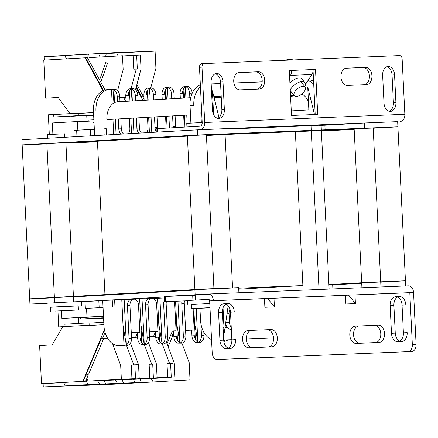 <?xml version="1.0" encoding="UTF-8"?>
<svg xmlns="http://www.w3.org/2000/svg" width="438" height="438" viewBox="0 0 438 438"><rect width="100%" height="100%" fill="white"/><g stroke="black" fill="none" stroke-linecap="round" stroke-linejoin="round"><path stroke-width="0.66" d="M199.952 308.33L200.527 320.14A20.783 14.306 86.8 0 0 211.549 339.554M332.891 288.927L332.666 284.35L328.905 284.558L329.124 289.08M332.694 284.881L361.706 283.255L332.694 284.881M332.666 284.377L372.086 282.16L405.446 280.796L380.726 282.187L405.446 280.796L397.912 126.834L197.768 135.019L22.152 144.879L29.685 298.842L54.416 297.829L29.685 298.842L205.302 288.981L238.655 287.618L238.907 292.77M364.651 282.734L380.715 282.001L364.651 282.734M362.034 282.932L361.689 282.932L361.925 287.739M197.866 289.551L213.93 288.817L197.866 289.551M195.249 289.753L194.905 289.748L195.145 294.758M57.373 297.44L73.436 296.707L57.373 297.44M54.755 297.637L54.411 297.637L54.657 302.718M187.387 136.136L97.439 141.189L104.945 294.615M321.12 125.377L321.344 129.966M321.372 130.54L328.905 284.558M273.542 337.955L246.331 339.067M231.844 339.664L223.698 339.992M200.347 84.868A20.783 14.306 86.8 0 0 190.037 105.629L190.891 123.073M211.176 83.965L220.577 83.581M233.914 83.039L262.176 81.884M313.723 84.32A20.783 14.306 86.8 0 0 307.941 80.581M319.023 289.491L311.259 130.836M311.237 130.382L311.013 125.761M301.859 94.028A17.323 11.925 -93.2 0 1 308.462 101.813M221.19 96.141L213.81 96.448M212.704 96.491L211.789 96.53A17.323 11.925 -93.2 0 1 211.882 96.524A17.323 11.925 -93.2 0 1 212.008 96.519M201.343 122.558L200.938 114.307A17.323 11.925 -93.2 0 1 201.475 107.863M223.993 327.394L223.298 327.427A17.323 11.925 -93.2 0 1 223.084 327.432M225.072 327.35L227.24 327.263A6.926 4.769 -93.2 0 0 230.87 329.299L231.335 329.272M321.372 130.595L206.418 135.2M325.111 129.812L324.881 125.169M65.919 142.958L97.439 141.189M46.888 143.867L22.152 144.879L46.888 143.867M324.886 125.224L364.301 123.007L397.66 121.644L397.912 126.834L373.198 128.224L397.912 126.834L364.558 128.197L321.377 130.623M354.172 129.292L321.399 131.132L354.172 129.292M361.678 282.745L354.156 128.969L367.427 128.252L373.187 128.038L380.71 281.809M194.894 289.567L187.371 135.785L200.637 135.074L206.402 134.855L213.925 288.631M54.4 297.451L46.877 143.675L49.844 143.478L65.908 142.744L73.425 296.384M317.161 125.394L309.633 125.821L317.139 125.317M293.318 126.292L313.11 125.564L285.806 126.73M269.49 127.266L289.283 126.538L261.979 127.704M245.68 128.318L265.455 127.507L245.663 128.241M230.897 128.925L241.628 128.482L230.903 129.035M218.973 117.532L212.425 90.792L213.591 114.597M314.5 114.532L307.728 86.894L309.091 114.751M308.363 79.935A20.783 14.306 -93.2 0 1 313.57 81.123M262.181 81.824L233.903 82.979M220.577 83.527L211.171 83.91M190.037 105.629L193.799 105.421A20.783 14.306 -93.2 0 1 200.445 86.823M269.507 127.343L261.979 127.765M293.334 126.368L285.806 126.79M106.73 89.708A20.783 14.306 86.8 0 0 106.582 89.719A20.783 14.306 86.8 0 0 93.447 111.055L94.652 135.605M76.962 136.596L76.65 130.245L74.268 130.343L94.34 129.276M78.917 115.594L53.83 117.001L90.83 115.106L78.917 115.594L78.802 113.174L48.35 114.8L49.313 134.499M127.173 345.374L127.124 345.379A6.926 4.769 86.8 0 0 127.173 345.374A6.926 4.769 86.8 0 0 131.548 338.262L131.274 332.623L139.848 332.272L138.528 305.215A6.236 4.292 86.8 0 0 133.891 299.165A6.236 4.292 86.8 0 0 129.949 305.571L131.274 332.623M190.492 114.893L106.861 119.585A17.323 11.925 -93.2 0 1 117.8 101.808A17.323 11.925 -93.2 0 1 117.926 101.802M108.372 89.642L114.597 89.352A6.926 4.769 86.8 0 1 119.705 96.075L119.979 101.682M114.597 89.352L109.237 89.571A20.783 14.306 86.8 0 0 109.089 89.576A20.783 14.306 86.8 0 0 95.96 110.913L93.447 111.055M57.947 311.084L58.725 326.89L89.171 325.259L89.056 322.839L63.964 324.246L64.085 326.666M124.02 345.544L121.775 299.701L114.625 299.992L114.964 306.912L112.582 307.011L112.243 300.09L102.716 300.479L103.943 325.565A20.783 14.306 86.8 0 0 119.251 345.735L124.611 345.516L126.374 344.941A6.926 4.769 86.8 0 0 129.04 338.404L127.442 305.708A6.236 4.292 -93.2 0 1 131.378 299.307A6.236 4.292 -93.2 0 1 131.427 299.307M97.471 141.797L65.924 143.089M103.872 128.865L106.253 128.728L106.554 134.937M90.759 135.824L90.447 129.473L94.34 129.314M76.65 130.245L90.447 129.473M77.838 130.146L77.416 121.55L52.33 122.958L52.883 134.302M94.017 122.602L92.993 122.645L94.011 122.591M93.524 112.571L78.807 113.354M104.173 135.068L103.866 128.827L106.253 128.728M111.493 89.516L112.216 104.244M112.949 119.246L113.699 134.532M117.472 101.83L117.192 96.218A6.926 4.769 86.8 0 0 113.902 89.921L112.09 89.489M112.905 103.675L113.842 89.927M116.075 134.4L115.331 119.109M114.526 102.678L113.902 89.921M77.433 121.819L93.929 120.893L93.874 119.782L88.153 120.105L88.208 121.216M121.08 134.121A6.236 4.292 -93.2 0 1 118.797 128.909L118.304 118.944M120.817 118.802L121.304 128.772A6.236 4.292 86.8 0 0 123.587 133.979M128.186 133.721A6.236 4.292 86.8 0 0 129.878 128.422L129.385 118.32M138.074 100.669L137.811 95.336A6.926 4.769 86.8 0 0 132.659 88.613L129.363 88.876C126.976 89.889 125.777 92.221 125.772 95.867L126.04 101.342M132.659 88.613A6.926 4.769 86.8 0 0 128.279 95.725L125.772 95.867M212.112 103.083A17.323 11.925 -93.2 0 1 213.098 104.551M223.741 322.198A17.323 11.925 -93.2 0 1 222.904 323.742M149.38 331.884L157.959 331.533L156.634 304.476A6.236 4.292 86.8 0 0 151.997 298.426A6.236 4.292 86.8 0 0 148.06 304.826L149.659 337.523A6.926 4.769 86.8 0 1 145.279 344.635L141.879 344.722C139.399 343.907 137.981 341.684 137.62 338.054L137.34 332.376M166.391 301.623A6.236 4.292 86.8 0 0 166.166 304.087L167.491 331.139L176.065 330.789L174.746 303.737A6.236 4.292 86.8 0 0 174.28 301.3M184.502 300.884A6.236 4.292 86.8 0 0 184.272 303.348L185.597 330.4L194.176 330.049L193.125 308.615M228.997 306.923A6.926 4.769 86.8 0 0 227.924 307.416M225.729 322.773A6.926 4.769 86.8 0 0 227.24 327.263M229.983 309.173A6.926 4.769 86.8 0 0 229.058 313.717L229.479 322.368A6.926 4.769 86.8 0 0 231.242 327.367M223.035 307.799L224.267 332.979L228.16 305.751M102.716 300.577L85.027 301.508L85.366 308.429L103.056 307.492M86.981 317.03L61.889 318.437L102.465 316.395L86.981 317.03L86.554 308.363M103.494 316.373L79.76 317.67M79.76 317.709L80.302 317.687L80.368 319.067L86.089 318.749L86.018 317.358M78.906 325.834L75.988 325.998M61.889 318.437L61.523 310.92M114.625 299.992L112.248 300.129M85.027 301.525L81.49 301.727M164.409 297.955L157.516 298.278M152.517 298.442L157.516 298.24L159.629 341.673M149.511 298.568L139.645 299.006M134.411 299.181L139.645 298.968L141.781 342.779M131.4 299.307L121.775 299.734M99.163 307.657L98.824 300.736M223.829 341.388A20.783 14.306 86.8 0 0 228.171 339.811M53.83 117.001L53.71 114.581L48.35 114.8M71.695 116.179L93.655 115.221M89.566 115.451L93.661 115.375M78.802 113.174L53.71 114.581M93.524 112.621L78.813 113.442M71.701 116.273L93.644 115.041M89.571 115.539L93.655 115.314M184.573 98.057L185.334 86.927M187.157 123.292L186.752 115.101M185.915 97.981L185.373 86.905M180.325 98.298L180.095 93.644A6.926 4.769 86.8 0 1 182.991 86.97L184.475 86.532M189.846 97.762L189.627 93.256C189.271 89.626 187.847 87.403 185.356 86.587M192.151 93.371L192.134 93.113A6.926 4.769 86.8 0 0 186.982 86.39A6.926 4.769 86.8 0 0 182.608 93.502L180.095 93.644M202.17 122.52L201.458 107.94M184.201 127.108A6.236 4.292 86.8 0 0 184.206 126.199L183.67 115.276M175.101 115.758L175.627 126.549A6.236 4.292 86.8 0 0 175.737 127.584M173.229 127.721A6.236 4.292 -93.2 0 1 173.119 126.692L172.588 115.895M183.133 89.85L183.538 98.117M184.376 115.232L184.956 127.064M166.686 99.059L167.475 87.523L168.055 98.983M169.479 127.934L168.898 116.103M161.989 94.384C161.967 91.055 163.007 88.783 165.104 87.567L168.876 87.129A6.926 4.769 86.8 0 0 164.496 94.241L161.989 94.384L162.23 99.311M174.264 98.638L174.028 93.852A6.926 4.769 86.8 0 0 168.876 87.129M171.751 98.78L171.521 93.995C171.198 90.518 169.851 88.317 167.486 87.386M165.23 90.097L165.674 99.119M166.511 116.24L167.097 128.066M148.8 100.067L149.615 88.202L150.196 99.99M151.789 132.396L151.039 117.105M144.135 100.329L143.883 95.123C143.872 91.641 144.989 89.336 147.234 88.213L148.252 88.016M149.55 88.175L149.615 88.202C151.855 89.248 153.119 91.422 153.409 94.734L153.661 99.793M156.169 99.65L155.923 94.597A6.926 4.769 86.8 0 0 150.765 87.874A6.926 4.769 86.8 0 0 146.391 94.986L143.883 95.123M147.343 90.387L147.82 100.121M148.657 117.242L149.407 132.528M132.347 100.992L131.767 89.062L130.902 101.069M133.935 133.398L133.185 118.107M131.405 88.93L131.723 89.067M135.566 100.811L135.304 95.473A6.926 4.769 86.8 0 0 131.767 89.062M129.456 90.743L129.966 101.123M130.803 118.244L131.553 133.53M138.912 117.789L139.41 128.033A6.236 4.292 86.8 0 0 141.408 132.977M138.901 133.119A6.236 4.292 -93.2 0 1 136.902 128.17L136.399 117.926M146.549 132.692A6.236 4.292 86.8 0 0 147.989 127.677L147.48 117.307M157.007 116.771L157.521 127.288A6.236 4.292 86.8 0 0 157.68 128.597M156.262 131.477A6.236 4.292 -93.2 0 1 155.008 127.431L154.494 116.913M166.079 128.126A6.236 4.292 86.8 0 0 166.095 126.938L165.575 116.289M203.829 332.185L203.982 335.3A6.926 4.769 86.8 0 1 199.602 342.412A6.926 4.769 86.8 0 1 194.45 335.694L191.943 335.831A6.926 4.769 86.8 0 0 195.479 342.242L197.231 342.549M197.872 342.428C200.27 341.416 201.469 339.089 201.475 335.442L200.889 323.545M191.663 330.153L191.943 335.831M185.597 330.4L185.871 336.045A6.926 4.769 86.8 0 1 181.496 343.157L177.598 343.107C175.392 342.062 174.138 339.883 173.831 336.57L173.558 330.893M179.991 343.096C182.257 341.974 183.38 339.669 183.363 336.181L181.765 303.49A6.236 4.292 -93.2 0 1 182 300.983M173.831 336.57L176.344 336.433A6.926 4.769 86.8 0 0 181.496 343.157M167.491 331.139L167.765 336.784A6.926 4.769 86.8 0 1 163.39 343.896L160.866 344.038M162.115 343.742C164.239 342.521 165.29 340.249 165.257 336.926L163.659 304.229A6.236 4.292 -93.2 0 1 164.513 300.096M155.446 331.632L155.725 337.315L158.233 337.172A6.926 4.769 86.8 0 0 163.39 343.896M143.998 344.454L144.25 344.339A6.926 4.769 86.8 0 0 147.146 337.665L145.547 304.968A6.236 4.292 -93.2 0 1 149.489 298.568A6.236 4.292 -93.2 0 1 149.533 298.563M137.62 338.054L140.127 337.912A6.926 4.769 86.8 0 0 145.279 344.635M126.374 344.941L124.157 299.603M126.314 344.941L123.029 325.33M144.206 344.339L140.894 324.574M144.25 344.339L142.027 298.875M155.725 337.315C156.059 340.786 157.395 342.987 159.739 343.923L160.883 344.033M159.897 298.141L162.109 343.72L158.759 323.781M175.567 301.245L177.472 340.501M179.958 342.877L176.624 323.03M179.985 342.888L177.948 301.152M193.831 308.587L195.332 339.286M197.801 342.012L194.51 322.39M197.85 342.04L196.213 308.494M223.769 340.912A20.783 14.306 86.8 0 0 225.729 339.91M89.067 323.113L103.779 322.286M232.567 287.865L225.066 134.477L295.354 131.603L302.882 285.565L238.683 288.188M302.882 285.565L238.732 289.168M206.435 135.523L225.066 134.477M405.446 280.796L405.697 285.948M73.447 296.893L194.915 290.071M213.941 289.003L238.655 287.618M29.685 298.842L29.937 304.027L46.882 303.337M164.359 296.991L81.484 301.645M195.501 294.944L209.342 294.183L195.156 294.938L195.403 300.019M208.061 294.029A6.926 5.026 87.7 0 1 208.116 294.029A6.926 5.026 87.7 0 1 213.416 300.671L413.56 292.485A6.926 5.026 -92.3 0 0 408.26 285.844A6.926 5.026 -92.3 0 0 408.205 285.844L208.061 294.029L165.411 296.422L164.338 296.499L164.589 301.683L165.668 301.612L165.411 296.422M409.793 292.639A1.73 1.254 87.7 0 1 409.798 292.694L412.339 344.591L416.1 344.383A6.926 4.769 -93.2 0 1 411.725 351.495A6.926 4.769 -93.2 0 1 411.671 351.495L217.297 359.499A6.926 4.769 86.8 0 1 212.195 352.776L209.654 300.879A1.73 1.254 -92.3 0 0 208.329 299.22A1.73 1.254 -92.3 0 0 208.318 299.22L208.318 299.22M416.1 344.383L413.56 292.485M375.361 342.636A8.661 5.962 -93.2 0 1 375.3 342.642A8.661 5.962 -93.2 0 1 375.235 342.642L356.176 343.425A8.661 5.962 -93.2 0 1 349.798 335.065A8.661 5.962 -93.2 0 1 355.267 326.129A8.661 5.962 -93.2 0 1 355.327 326.124L359.094 325.91A8.661 5.962 86.8 0 0 359.029 325.916A8.661 5.962 86.8 0 0 353.559 334.851A8.661 5.962 86.8 0 0 359.937 343.211L379.001 342.434A8.661 5.962 86.8 0 0 379.062 342.428A8.661 5.962 86.8 0 0 384.531 333.493A8.661 5.962 86.8 0 0 378.153 325.133L374.391 325.346A8.661 5.962 -93.2 0 1 380.737 333.252A8.661 5.962 -93.2 0 1 375.919 342.56M225.964 304.098A8.661 5.962 -93.2 0 1 230.498 312.163L234.264 311.949A8.661 5.962 86.8 0 0 227.82 303.545A8.661 5.962 86.8 0 0 222.351 312.436L223.703 340.112A8.661 5.962 86.8 0 0 230.147 348.517A8.661 5.962 86.8 0 0 235.617 339.631L231.855 339.839A8.661 5.962 -93.2 0 1 228.236 348.183M268.144 347.022A8.661 5.962 -93.2 0 1 268.078 347.022A8.661 5.962 -93.2 0 1 268.018 347.027L248.954 347.805A8.661 5.962 -93.2 0 1 242.575 339.445A8.661 5.962 -93.2 0 1 248.045 330.509A8.661 5.962 -93.2 0 1 248.111 330.509L251.872 330.296A8.661 5.962 86.8 0 0 251.812 330.301A8.661 5.962 86.8 0 0 246.342 339.236A8.661 5.962 86.8 0 0 252.721 347.597L271.779 346.814A8.661 5.962 86.8 0 0 271.845 346.814A8.661 5.962 86.8 0 0 277.309 337.879A8.661 5.962 86.8 0 0 270.936 329.518L267.169 329.726A8.661 5.962 -93.2 0 1 273.515 337.638A8.661 5.962 -93.2 0 1 268.697 346.94M397.518 297.079A8.661 5.962 -93.2 0 1 402.051 305.144L405.812 304.936A8.661 5.962 86.8 0 0 399.374 296.531A8.661 5.962 86.8 0 0 393.899 305.423L395.257 333.099A8.661 5.962 86.8 0 0 401.695 341.503A8.661 5.962 86.8 0 0 407.17 332.612L403.403 332.825A8.661 5.962 -93.2 0 1 399.79 341.164M267.596 298.453L274.412 306.896L264.88 307.29L264.459 298.639A1.73 1.254 -92.3 0 0 264.453 298.579M274.412 306.896L273.985 298.251A1.73 1.254 -92.3 0 0 273.985 298.19M354.994 294.878A1.73 1.254 -92.3 0 1 354.999 294.938L355.421 303.589L345.889 303.977L345.467 295.327A1.73 1.254 -92.3 0 0 345.462 295.267M407.909 351.709A6.926 4.769 86.8 0 0 407.959 351.703A6.926 4.769 86.8 0 0 412.339 344.591M358.41 325.998L374.391 325.346M230.147 348.517L226.38 348.73A8.661 5.962 -93.2 0 1 219.942 340.326L218.584 312.65A8.661 5.962 -93.2 0 1 224.059 303.758L227.82 303.545M230.498 312.163L231.855 339.839M251.193 330.383L267.169 329.726M401.695 341.503L397.934 341.717A8.661 5.962 -93.2 0 1 391.49 333.313L390.138 305.631A8.661 5.962 -93.2 0 1 395.607 296.745L399.374 296.531M402.051 305.144L403.403 332.825M165.537 301.623L164.589 301.683M165.542 301.656L187.639 300.753M192.923 300.156L192.687 295.349L195.167 295.234M192.687 295.349L165.416 296.46M348.604 295.141L355.421 303.589M87.02 121.282L86.74 115.61M69.91 113.59L58.183 97.482L45.64 98.189L43.778 60.132L85.175 57.805L102.93 90.628M45.64 98.189L58.32 97.669M123.604 97.526L125.706 101.364M136.054 87.709L142.914 100.395M142.766 96.738L144.08 99.169M85.175 57.805L85.64 57.789L103.472 90.398M44.238 60.105L44.068 56.644L119.333 52.418L155.074 50.961L155.923 68.257L150.743 87.874L148.247 88.016M117.592 90.682L123.16 69.598L122.481 55.757L89.242 57.624L88.569 59.809M135.512 89.757L141.031 68.865L140.352 55.029L136.651 55.237M105.043 89.927L87.425 57.706L85.634 57.783M64.769 55.801L44.068 56.644M136.267 86.894L141.677 96.787L143.954 96.683M137.893 96.995L141.677 96.787M136.864 84.643L143.467 96.71M118.205 53.031L155.074 50.961M116.754 56.08L118.227 52.982L100.313 53.808M66.609 58.851L64.61 55.538L88.443 54.197L100.357 53.71L98.753 57.088M106.314 53.469L105.585 56.705M131.077 88.7L136.262 69.062L133.754 69.204L133.081 55.363L136.651 55.215L137.329 69.056L136.251 69.1M119.788 97.74L125.848 97.4M133.081 55.363L122.492 55.96M87.584 58.008L88.443 54.197M113.913 56.239A6.926 4.134 125.3 0 0 111.444 56.376M100.806 82.18L107.403 63.614L105.821 62.486L99.601 79.979M132.238 55.412A6.926 4.232 125.9 0 0 129.84 55.544M172.178 335.749L173.623 332.283M154.729 378.405L151.159 378.569L154.751 378.361M103.571 317.988L80.368 319.067M78.511 317.742L78.791 323.414M103.576 318.119L97.641 318.36L103.363 318.004M103.56 317.796L86.089 318.749M62.76 326.721L52.171 344.909L39.623 345.615L41.484 383.672L82.881 381.35L104.386 329.836M155.167 336.433L155.627 335.311M147.644 378.558L133.322 379.363L147.453 378.514M155.457 331.79L153.442 336.526M137.302 337.161L137.543 336.565M115.451 380.085L119.793 379.839L115.429 380.047M137.373 333.028L135.572 337.26M112.467 379.987L97.559 380.781M65.41 382.577L49.543 383.25L82.881 381.35M41.484 383.672L43.11 383.606M86.894 375.941L87.638 374.161M102.476 338.618L105.076 332.387M103.899 324.662L78.917 326.064M172.43 330.942L170.377 335.847M168.132 346.71L172.758 335.76L167.727 336.006L173.787 335.656M173.793 335.705L172.758 335.76M181.901 343.107L189.178 362.593L190.021 379.894L114.756 384.121L43.28 387.039L43.11 383.584L85.634 381.23L43.11 383.584M114.734 383.622L114.756 384.121M65.432 382.538L47.277 383.409L65.492 382.407M65.388 382.631L59.19 382.921L65.415 382.577M87.633 374.178L88.635 374.123L103.664 338.585L101.277 338.683L83.247 381.328M85.634 381.23L87.885 375.903L86.697 375.946L87.447 374.172L88.635 374.123M107.66 338.328L101.277 338.683M81.824 384.925L117.433 383.376L115.391 379.987M133.262 379.253L135.304 382.648L99.689 384.192M97.521 380.715L99.563 384.11L63.817 385.933L65.514 382.358M117.559 383.464L153.174 381.914L151.132 378.525M114.838 379.784L133.267 378.75L121.353 379.237L120.674 365.396L112.571 343.688M149.719 378.459L167.234 377.66M174.959 377.041L174.286 363.201L166.391 342.056M162.263 343.956L169.517 363.398L173.092 363.25L170.585 363.392L171.263 377.233L149.774 378.437M149.96 378.355L169.002 377.288L157.089 377.775L156.415 363.934L148.438 342.565M144.392 344.684L151.647 364.131L155.222 363.983L152.714 364.126L153.393 377.961L131.92 379.166M114.603 379.888L132.112 379.084M139.224 378.503L138.545 364.662L130.48 343.063M126.522 345.412L133.782 364.859L137.351 364.712L134.844 364.854L135.523 378.695L114.657 379.866M131.947 378.799L131.269 365.002L133.782 364.859M114.8 379.801L131.947 378.821M97.554 380.77L112.276 379.943M131.269 365.002L134.844 364.854M113.097 380.08L105.98 380.37L112.539 380.003M129.549 379.226L114.044 380.042M131.51 337.484L137.57 337.145M149.818 378.071L149.139 364.268L151.647 364.131M153.393 377.961L132.068 379.105M115.424 380.042L129.615 379.242M137.576 337.167L131.51 337.506M149.139 364.268L152.714 364.126M129.812 379.286L115.457 380.091M157.089 377.775L131.865 379.188M129.883 379.303L123.844 379.62M123.85 379.642L130.42 379.368M131.318 379.335L147.392 378.498M149.621 336.74L155.682 336.4L149.621 336.762M167.683 377.342L167.009 363.54L169.517 363.398M149.922 378.377L167.688 377.359M167.009 363.54L170.585 363.392M148.241 378.64L141.72 378.908L147.721 378.574M167.031 343.77L170.377 335.858M164.721 377.797L149.188 378.602M140.122 378.98L141.26 382.401M171.263 377.233L167.688 377.381M123.39 383.135L122.251 379.713M105.52 383.863L104.381 380.441M131.947 378.837L135.523 378.695M107.688 338.371L103.658 338.596M121.353 379.237L88.109 381.098L86.905 378.224M88.109 381.098L112.216 379.927M87.649 384.597L86.133 380.047M164.201 377.649A6.926 4.095 48.5 0 0 167.579 377.457M146.878 378.344A6.926 4.09 48.5 0 0 150.3 378.153M129.04 379.078A6.926 4.095 48.5 0 0 132.451 378.886M111.712 379.773A6.926 4.09 48.5 0 0 115.172 379.582M364.301 123.007L364.558 128.197M204.157 63.576L201.699 63.713A3.466 2.387 86.8 0 0 201.677 63.713A3.466 2.387 86.8 0 0 199.487 67.271L202.197 122.629A3.466 2.513 87.7 0 1 199.854 126.226L156.131 128.695L156.295 132.145M397.66 121.644L200.024 129.686A6.926 5.026 -92.3 0 0 204.705 122.487L201.995 67.129L199.487 67.271M400.168 121.507A6.926 5.026 -92.3 0 0 404.849 114.302L402.139 58.944A3.466 2.387 86.8 0 0 399.587 55.582L204.212 63.57A3.466 2.387 86.8 0 0 204.185 63.576A3.466 2.387 86.8 0 0 201.995 67.129M395.914 102.536A8.661 5.962 -93.2 0 1 390.444 111.427A8.661 5.962 -93.2 0 1 384 103.023L382.648 75.341A8.661 5.962 -93.2 0 1 388.117 66.456A8.661 5.962 -93.2 0 1 394.561 74.854L395.914 102.536L393.406 102.678A8.661 5.962 -93.2 0 1 389.179 111.301M240.112 89.839A8.661 5.962 -93.2 0 1 233.733 81.479A8.661 5.962 -93.2 0 1 239.203 72.544A8.661 5.962 -93.2 0 1 239.268 72.538L258.327 71.761A8.661 5.962 -93.2 0 1 264.705 80.121A8.661 5.962 -93.2 0 1 259.236 89.056A8.661 5.962 -93.2 0 1 259.176 89.056L240.112 89.839M224.365 109.549L223.008 81.868A8.661 5.962 -93.2 0 0 216.569 73.469A8.661 5.962 -93.2 0 0 211.1 82.355L212.452 110.037A8.661 5.962 -93.2 0 0 218.891 118.441A8.661 5.962 -93.2 0 0 224.365 109.549L221.858 109.692A8.661 5.962 -93.2 0 1 217.626 118.315M289.606 76.677L290.454 75.369A6.926 5.026 -92.3 0 0 291.686 70.398L289.304 70.491L291.5 115.473L317.709 114.4L315.513 69.423L313.126 69.516A6.926 5.026 87.7 0 1 311.9 74.493L305.434 84.446M365.549 67.375L346.485 68.153A8.661 5.962 -93.2 0 0 346.425 68.158A8.661 5.962 -93.2 0 0 340.956 77.093A8.661 5.962 -93.2 0 0 347.334 85.454L366.392 84.676A8.661 5.962 -93.2 0 0 366.458 84.671A8.661 5.962 -93.2 0 0 371.922 75.736A8.661 5.962 -93.2 0 0 365.549 67.375L363.036 67.518A8.661 5.962 -93.2 0 1 369.393 75.517A8.661 5.962 -93.2 0 1 364.443 84.753M230.892 128.849L335.639 124.562L319.51 125.482M200.024 129.686L156.3 132.156M238.71 72.599L255.819 71.898A8.661 5.962 -93.2 0 1 262.17 79.902A8.661 5.962 -93.2 0 1 257.221 89.138M386.874 66.718A8.661 5.962 -93.2 0 1 392.054 74.997L393.406 102.678M345.927 68.218L363.036 67.518M315.201 114.504L313.077 71.076M215.326 73.732A8.661 5.962 -93.2 0 1 220.5 82.01L221.858 109.692M313.132 69.554L315.513 69.423M290.591 96.869A15.587 7.67 141.1 0 0 293.805 95.451M289.912 82.99A9.526 4.687 -38.9 0 1 302.034 79.043L304.87 82.563A9.526 4.687 141.1 0 0 298.371 82.503A9.526 4.687 141.1 0 0 290.903 88.815A9.526 4.687 141.1 0 0 290.252 89.949M313.126 69.516L289.304 70.529M290.498 94.958A9.526 4.687 141.1 0 0 294.084 95.402M304.87 86.702A9.526 4.687 141.1 0 0 304.87 82.563M65.919 142.93L187.387 136.108M206.413 135.041L231.127 133.656L197.768 135.019L22.152 144.879L21.9 139.689L197.516 129.829L197.768 135.019M197.516 129.829L230.875 128.465L231.127 133.656M303.041 86.27A6.926 3.411 141.1 0 0 296.121 90.08A6.926 3.411 141.1 0 0 294.336 95.714A6.926 3.411 141.1 0 0 296.422 96.453A6.926 3.411 141.1 0 0 303.337 92.648A6.926 3.411 141.1 0 0 305.122 87.014A6.926 3.411 141.1 0 0 303.041 86.27M78.227 305.916L50.545 307.268M81.682 305.669L81.479 301.514L71 301.908L46.877 303.205L47.08 307.361M209.78 303.463L191.291 304.574M208.838 299.346L187.623 300.512L187.825 304.662M55.051 311.057L78.424 309.989L55.051 311.057M78.424 309.989L78.221 305.839L69.839 306.151L50.54 307.191L50.742 311.341M64.775 137.28L64.605 133.793L49.998 134.455L47.304 134.636L47.479 138.249M209.988 307.64L191.488 308.642L209.994 307.837M209.78 303.49L191.286 304.492L191.488 308.642M202.192 122.52L186.763 123.33L186.938 126.954M109.237 89.571L108.942 89.587M119.705 96.075L117.192 96.218M121.304 128.772L118.797 128.909M211.855 97.833L212.764 97.778M214.116 97.701L221.25 97.302M308.856 109.916L291.275 110.902M220.955 114.849L218.354 114.991M229.249 311.232L230.41 311.166M229.479 322.368L225.756 322.576M227.004 313.832L229.058 313.717M129.04 338.404L131.548 338.262M127.442 305.708L129.949 305.571M192.134 93.113L189.627 93.256M175.627 126.549L173.119 126.692M174.028 93.852L171.521 93.995M155.923 94.597L153.409 94.734M137.811 95.336L135.304 95.473M139.41 128.033L136.902 128.17M157.521 127.288L155.008 127.431M201.475 335.442L203.982 335.3M183.363 336.181L185.871 336.045M181.765 303.49L184.272 303.348M165.257 336.926L167.765 336.784M163.659 304.229L166.166 304.087M147.146 337.665L149.659 337.523M145.547 304.968L148.06 304.826M209.654 300.879L264.459 298.639M273.985 298.251L345.467 295.327M354.999 294.938L409.798 292.694M379.001 342.434L375.235 342.642M356.176 343.425L359.937 343.211M223.703 340.112L219.942 340.326M218.584 312.65L222.351 312.436M248.954 347.805L252.721 347.597M271.779 346.814L268.018 347.027M395.257 333.099L391.49 333.313M390.138 305.631L393.899 305.423M204.705 122.487L404.849 114.302M157.204 128.624L157.373 132.084M258.327 71.761L255.819 71.898M392.054 74.997L394.561 74.854M311.9 74.493L290.454 75.369L289.48 74.164M220.5 82.01L223.008 81.868M109.089 89.576L106.582 89.719M190.722 97.712L117.8 101.808M184.453 86.532L186.982 86.39M133.891 299.165L131.378 299.307M151.997 298.426L149.489 298.568M197.078 342.554L199.602 342.412M380.715 282.001L380.961 286.961M213.93 288.817L214.177 293.778M73.436 296.707L73.688 301.787M408.26 285.844L208.116 294.029M411.725 351.495L407.959 351.703M379.062 342.428L375.3 342.642M359.029 325.916L355.267 326.129M251.812 330.301L248.045 330.509M271.845 346.814L268.078 347.022M201.677 63.713L204.185 63.576M290.29 90.699L294.336 95.714M284.547 60.285L289.31 59.267L293.465 59.924M300.829 81.692L305.122 87.014"/></g></svg>

